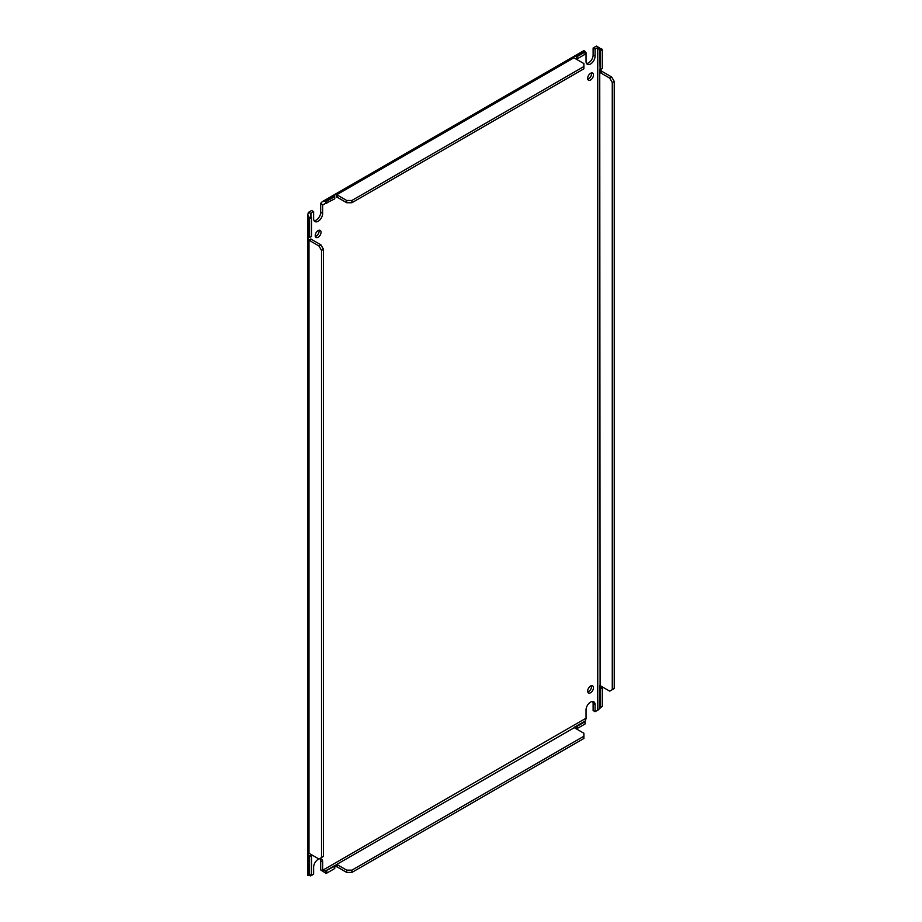<?xml version="1.0" encoding="UTF-8"?>
<svg xmlns="http://www.w3.org/2000/svg" width="922" height="922" viewBox="0 0 922 922"><rect width="100%" height="100%" fill="white"/><g stroke="black" fill="none" stroke-linecap="round" stroke-linejoin="round"><path stroke-width="1.38" d="M585.032 721.672L586.081 718.503A1.406 0.807 -120 0 1 586.046 718.203L586.046 709.905A6.396 3.688 -60 0 1 590.564 702.068A6.396 3.688 -60 0 1 593.768 701.757A6.396 3.688 -60 0 1 595.082 704.685L595.082 711.692L593.123 710.562L593.123 703.555A6.396 3.688 120 0 0 592.627 701.458M308.916 875.37L310.737 875.9A1.406 0.807 0 0 1 310.945 875.739L313.618 874.206L313.618 867.187A6.396 3.688 -60 0 1 318.136 859.362A6.396 3.688 -60 0 1 318.908 858.993M587.787 691.961A4.103 2.374 120 0 0 588.605 691.615A4.103 2.374 120 0 0 591.394 685.714M590.564 686.049A4.103 2.374 -60 0 1 592.616 685.841A4.103 2.374 -60 0 1 593.249 689.137A4.103 2.374 -60 0 1 590.564 692.756A4.103 2.374 -60 0 1 588.513 692.952A4.103 2.374 -60 0 1 587.89 689.668A4.103 2.374 -60 0 1 590.564 686.049M587.787 79.211A4.103 2.374 120 0 0 588.605 78.866A4.103 2.374 120 0 0 591.394 72.965M590.564 73.299A4.103 2.374 -60 0 1 592.616 73.092A4.103 2.374 -60 0 1 593.249 76.388A4.103 2.374 -60 0 1 590.564 80.007A4.103 2.374 -60 0 1 588.513 80.202A4.103 2.374 -60 0 1 587.89 76.918A4.103 2.374 -60 0 1 590.564 73.299M315.347 236.493A4.103 2.374 120 0 0 316.177 236.159A4.103 2.374 120 0 0 318.954 230.246M318.136 230.592A4.103 2.374 -60 0 1 320.188 230.385A4.103 2.374 -60 0 1 320.81 233.669A4.103 2.374 -60 0 1 318.136 237.288A4.103 2.374 -60 0 1 316.085 237.496A4.103 2.374 -60 0 1 315.451 234.2A4.103 2.374 -60 0 1 318.136 230.592M334.744 866.254A1.844 1.06 180 0 1 334.294 865.839L325.65 870.829L334.744 866.254L334.744 868.512L326.803 873.099L325.65 873.099L325.65 870.829L320.775 870.022A4.172 2.409 60 0 1 320.695 869.135L320.695 860.837A6.396 3.688 120 0 0 320.188 858.751M308.985 212.048L311.648 210.516L313.618 211.645L310.945 213.189A1.406 0.807 180 0 0 310.737 213.339L308.351 212.521A4.172 2.409 180 0 1 308.985 212.048M314.114 220.75A6.396 3.688 120 0 0 320.695 212.302L320.695 204.004A4.172 2.409 60 0 1 320.775 203.232L322.366 201.618L326.803 201.146L334.744 196.559A1.844 1.06 180 0 1 334.294 196.144L333.776 195.51M586.542 63.457A6.396 3.688 120 0 0 593.123 55.02L593.123 48.002L595.796 46.469A4.172 2.409 180 0 1 596.603 46.1L602.285 49.776L602.285 68.551L600.314 69.68L600.314 50.917L602.285 49.776M601.697 706.713L598.032 710.032A1.406 0.807 0 0 0 597.756 710.159L595.082 711.692M600.164 69.611L601.697 71.063A1.844 1.06 -120 0 0 602.285 71.559L611.655 76.975L614.236 81.447L614.236 688.515L612.277 689.656L612.277 82.577L614.236 81.447M600.164 685.657L601.697 687.109A1.844 1.06 -120 0 0 602.285 687.605L602.285 706.379L600.314 707.508L600.314 688.734L602.285 687.605M593.123 48.002L595.082 49.143L597.756 47.598A1.406 0.807 180 0 1 598.032 47.471L598.101 47.552M596.603 46.1L599.738 49.915L601.697 48.774M595.082 49.143L595.082 56.15A6.396 3.688 -60 0 1 592.293 62.581A6.396 3.688 -60 0 1 587.372 64.298A6.396 3.688 -60 0 1 586.046 61.371L586.046 53.073A1.406 0.807 -120 0 1 586.081 52.808L584.709 51.494M334.744 196.559L334.744 198.829L325.65 203.405L325.65 201.146L334.294 196.144C333.407 195.107 334.179 194.657 336.634 194.807A1.844 1.06 180 0 1 337.348 195.061L346.73 200.477L351.893 200.477L583.88 66.534L583.88 63.549L574.498 58.144A1.844 1.06 180 0 1 574.049 57.729L573.53 57.095M583.88 66.534L583.88 68.804L351.893 202.736L346.73 202.736L337.348 197.32A1.844 1.06 0 0 0 336.634 197.066L336.634 194.807L574.049 57.729C573.161 56.691 573.933 56.242 576.388 56.38A1.844 1.06 180 0 1 577.103 56.634L585.032 52.058L584.179 51.159M313.618 211.645L313.618 218.652A6.396 3.688 -60 0 0 314.944 221.58A6.396 3.688 -60 0 0 319.865 219.874A6.396 3.688 -60 0 0 322.654 213.443L322.654 205.133A1.406 0.807 60 0 1 322.677 204.88L320.775 203.232M310.668 854.233L310.945 854.982L308.985 856.112C307.637 854.049 307.637 853.161 308.985 853.415A1.844 1.06 60 0 1 309.562 853.599L318.943 859.004L321.524 857.518L321.524 250.45L318.943 245.978L309.562 240.561A1.844 1.06 60 0 1 308.985 240.066C307.637 238.014 307.637 237.115 308.985 237.38A1.844 1.06 60 0 1 309.562 237.553L309.562 218.779L307.764 214.699L308.351 212.521M308.167 853.276L308.985 853.415L308.985 240.066L310.945 238.936A1.844 1.06 -120 0 0 311.521 239.42L320.902 244.837L318.943 245.978M308.167 237.242L308.985 237.38L308.985 217.776L310.945 216.647L311.521 217.65L309.562 218.779M308.351 875.082L309.562 875.37L309.562 856.596A1.844 1.06 60 0 1 308.985 856.112L308.985 875.704L310.945 874.575L310.945 875.739M319.07 858.935A6.396 3.688 -60 0 1 321.329 859.05A6.396 3.688 -60 0 1 322.654 861.966L322.654 870.276A1.406 0.807 60 0 0 322.677 870.564L322.781 870.587M333.868 866.507L336.634 864.49A1.844 1.06 180 0 1 337.348 864.744L346.73 870.161L351.893 870.161L583.88 736.229L583.88 733.244L574.498 727.827A1.844 1.06 180 0 1 574.049 727.412L576.388 726.075L576.388 728.334L574.36 727.735M573.622 728.08L336.634 864.49L336.634 866.761L334.605 866.161M325.65 873.099L320.775 870.022M601.697 687.109L599.738 688.238L599.404 708.223L600.257 707.543M600.314 688.734A1.844 1.06 60 0 1 599.738 688.238L599.738 685.553A1.844 1.06 60 0 1 600.314 685.726L609.696 691.143L612.277 689.656M600.107 684.85L599.738 69.507A1.844 1.06 60 0 1 600.314 69.68M601.697 71.063L599.738 72.204A1.844 1.06 60 0 0 600.314 72.688L602.285 71.559M600.107 68.804L599.738 49.915L600.314 50.917M585.032 53.649L586.046 53.073M322.654 205.133L325.65 203.405L322.677 204.88M585.032 51.39L576.388 56.38L576.388 58.651L575.605 58.778M310.737 213.339L310.945 216.647L310.945 213.189M583.88 736.229L583.88 738.487L351.893 872.431L346.73 872.431L337.348 867.014A1.844 1.06 0 0 0 336.634 866.761M585.032 721.742L585.032 721.073L576.388 726.075A1.844 1.06 180 0 1 577.103 726.329L585.032 721.742L585.032 724.012L577.103 728.587A1.844 1.06 0 0 0 576.388 728.334M599.738 707.842L600.314 707.508M612.277 82.577L609.696 78.105L611.655 76.975M609.696 78.105L600.314 72.688M577.103 56.634L577.103 58.904L585.032 54.317L585.032 52.058M351.893 202.736L351.893 200.477M346.73 202.736L346.73 200.477M326.803 203.405L326.803 201.146M577.103 58.904A1.844 1.06 0 0 0 576.388 58.651L575.881 58.939M320.902 244.837L323.484 249.309L321.524 250.45M323.484 249.309L323.484 856.388L321.524 857.518M310.945 854.394L310.945 854.982A1.844 1.06 -120 0 0 311.521 855.466L309.562 856.596M311.521 855.466L311.521 874.24L309.562 875.37M311.521 217.65L311.521 236.424L309.562 237.553M326.803 870.829L326.803 873.099M346.73 870.161L346.73 872.431M351.893 870.161L351.893 872.431M577.103 726.329L577.103 728.587M595.082 704.685L593.123 703.555M595.082 56.15L593.123 55.02M322.654 213.443L320.695 212.302M322.654 861.966L320.695 860.837M597.756 47.598L597.756 710.159M586.046 718.203L322.654 870.276M337.348 197.32L337.348 195.061M309.562 240.561L311.521 239.42M337.348 864.744L337.348 867.014M584.133 50.491L322.366 201.618M307.764 214.699L307.764 875.37"/></g></svg>
